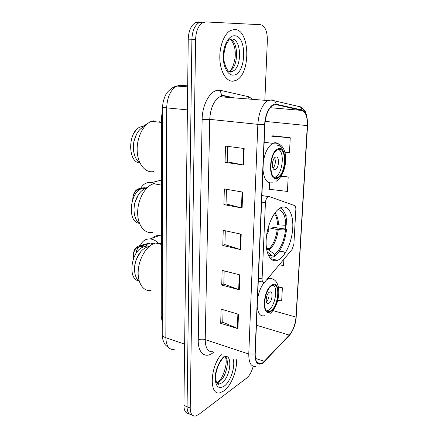 <?xml version="1.0" encoding="UTF-8"?>
<svg xmlns="http://www.w3.org/2000/svg" width="438" height="438" viewBox="0 0 438 438"><rect width="100%" height="100%" fill="white"/><g stroke="black" fill="none" stroke-linecap="round" stroke-linejoin="round"><path stroke-width="0.66" d="M264.525 282.368L292.102 249.446L293.876 244.245L295.836 209.501C295.902 207.344 295.475 206.035 294.544 205.581L269.293 196.536L268.253 196.607C266.649 197.615 265.707 199.69 265.417 202.838L262.083 278.913C262.088 281.601 262.805 282.795 264.234 282.499L264.525 282.368M278.579 259.844C285.62 256.153 292.031 241.469 292.743 227.974C293.559 214.439 288.39 204.606 281.218 207.502L280.982 207.601C274.029 210.459 266.983 225.4 266.195 239.542C265.308 253.717 270.777 263.052 277.566 260.303L278.579 259.844M162.252 322.182L161.261 316.718L161.6 116.382L162.701 109.155M198.474 21.905L195.178 22.738C190.913 25.628 188.597 31.098 188.236 39.163L183.927 405.468C184.042 410.806 185.701 413.488 188.904 413.51M264.848 100.307L267.361 40.323C267.333 31.114 265.039 25.908 260.49 24.703L205.811 21.933L202.537 22.776C198.294 25.683 195.978 31.197 195.6 39.321L190.229 408.03L187.07 406.743C187.174 412.114 188.827 414.797 192.03 414.791C188.827 414.797 187.174 412.114 187.07 406.743L191.904 39.239L187.07 406.743L183.927 405.468M202.126 21.922L198.847 22.754C194.587 25.656 192.277 31.147 191.904 39.239C192.277 31.147 194.587 25.656 198.847 22.754L202.126 21.922M224.037 390.871C231.198 385.725 237.314 370.225 236.493 359.718C237.314 370.225 231.198 385.725 224.037 390.871L219.799 392.831L224.037 390.871M233.115 81.189L236.06 80.351C250.974 74.361 250.197 29.236 234.631 29.461L230.465 30.518C223.917 34.011 219.093 47.26 219.887 59.886C220.615 72.533 226.632 81.791 233.115 81.189L236.06 80.351C250.974 74.361 250.197 29.236 234.631 29.461L230.465 30.518C223.917 34.011 219.093 47.26 219.887 59.886C220.615 72.533 226.632 81.791 233.115 81.189M262.942 362.653L260.829 363.754C257.051 364.372 255.179 361.082 255.206 353.899L264.913 124.403C265.674 114.871 268.352 108.504 272.956 105.295L276.285 104.72L302.006 110.442C305.779 111.986 307.547 117.039 307.301 125.607L296 317.09C295.311 324.602 293.077 330.608 289.294 335.108L262.942 362.653M262.926 363.02L289.304 335.431C293.181 330.816 295.469 324.662 296.176 316.964L307.487 125.569C307.739 116.793 305.932 111.608 302.061 110.026L276.345 104.271C271.155 102.727 265.006 113.152 264.683 124.447L254.993 354.052C255.168 363.036 257.812 366.026 262.926 363.02M244.163 148.498L225.493 146.089L225.055 162.328L243.594 165.022L244.163 148.498M227.645 146.369L227.218 161.814L243.594 165.022M227.218 161.781L225.055 162.328M242.663 192.079L224.338 188.926L223.911 204.617L242.11 208.039L242.663 192.079M226.451 189.287L226.041 203.927L242.11 208.039M226.041 203.884L223.911 204.617M238.447 314.232L221.086 309.118L220.703 323.332L237.949 328.659L238.447 314.232M223.09 309.71L222.745 322.187L237.949 328.659M222.745 322.105L220.703 323.332M239.805 274.878L222.137 270.372L221.737 285.05L239.29 289.792L239.805 274.878M224.174 270.892L223.807 284.048L239.29 289.792M223.807 283.977L221.737 285.05M241.207 234.182L223.216 230.328L222.811 245.499L240.676 249.605L241.207 234.182M225.291 230.771L224.908 244.65L240.676 249.605M224.908 244.59L222.811 245.499M221.267 354.534C209.999 367 209.096 395.629 219.799 392.831C209.096 395.629 209.999 367 221.267 354.534M190.229 408.03C190.338 413.549 192.052 416.226 195.364 416.067L198.611 414.578L246.693 378.054C249.616 375.601 251.784 371.665 253.197 366.256M284.82 152.194L289.469 152.627L290.252 137.762L272.748 135.78M269.282 248.642L267.613 248.445M284.109 254.702L284.251 251.97L279.553 250.925M279.334 264.826L283.539 265.527L283.862 259.373M277.774 300.2L281.678 300.944L282.368 287.788L278.393 286.764M269.666 182.903L269.381 189.282L287.432 191.422L288.188 177.012L281.349 175.983M286.074 217.27L286.189 215.063L285.466 214.932M278.431 228.034L285.456 229.036L285.653 225.329M277.741 227.935L271.675 227.07M286.189 215.063L285.477 214.97M268.335 249.457L266.665 249.348M266.671 249.195L267.782 248.308M284.251 251.97L279.373 251.204M282.368 287.788L278.459 287.076M288.188 177.012L281.185 176.251M290.252 137.762L271.779 136.223L272.918 135.802M146.314 188.22L146.226 188.247C141.124 189.972 137.412 194.631 135.079 202.214C133.76 207.289 133.705 212.014 134.926 216.394C135.889 219.602 137.412 221.946 139.487 223.418M138.611 194.368L134.975 202.263C133.853 206.506 133.683 210.563 134.455 214.434M142.854 188.236L142.783 188.252C129.812 190.776 126.774 222.225 139.279 223.27M277.199 228.176L277.801 227.908L286.54 229.66C284.908 242.187 280.917 251.1 274.555 256.4L274.653 254.369C280.391 249.534 284.021 241.453 285.532 230.125L277.232 229.507L268.166 227.672M266.627 249.337L268.987 250.093L274.653 254.369M154.023 183.626L153.711 183.714C145.383 185.975 137.751 199.301 137.658 212.282C137.461 225.291 144.693 234.319 152.846 232.282M274.374 213.673C276.318 216.087 277.347 219.772 277.468 224.727L285.784 225.335L286.791 224.88C286.671 215.814 284.497 210.169 280.271 207.946M274.555 256.4L272.135 255.847M268.499 255.015L268.209 254.949M285.784 225.335C285.51 215.562 282.877 210.333 277.867 209.654M285.532 230.125L286.54 229.66M269.994 258.02L272.047 257.692L272.14 255.65L267.169 251.883M268.456 255.502L272.14 255.65M140.806 188.116C143.341 183.779 146.938 181.929 151.597 182.564L155.55 184.042M140.675 189.112C135.862 189.731 133.24 193.103 132.802 199.241M143.193 188.302L142.865 188.231C136.579 187.902 133.196 191.647 132.725 199.46M146.046 188.011L147.924 187.042M146.664 188.241L144.879 187.71L140.483 188.148M161.491 180.193L161.124 180.122M270.717 310.849C278.606 306.386 280.643 282.099 272.77 285.33L271.921 285.718C263.944 289.693 261.721 314.67 269.562 311.402L270.717 310.849M266.791 310.925L268.554 310.235C274.79 306.759 278.36 288.319 273.394 285.171M134.838 272.896C134.121 268.587 134.603 264.087 136.284 259.395L140.724 251.746M138.6 280.785C127.343 279.291 131.192 250.64 143.193 247.12L144.513 246.742L148.345 247.01M139.295 281.333C137.236 279.849 135.824 277.429 135.057 274.068C134.121 269.425 134.581 264.514 136.432 259.329C138.901 253.098 142.279 249.091 146.577 247.3L148.876 246.769M161.387 243.501L155.698 243.013L154.105 243.49C146.276 246.287 138.879 258.853 138.205 270.991C137.439 283.151 143.483 291.828 151.099 290.46M268.877 303.326C272.409 301.41 273.328 290.553 269.819 291.982L269.408 292.179C265.855 293.997 264.902 304.985 268.406 303.55L268.877 303.326M266.392 302.078C268.642 299.313 269.452 296.165 268.822 292.628M266.753 296.274L266.348 297.856M161.398 235.918L159.448 235.578C156.651 235.398 154.258 236.263 152.271 238.173M149.374 243.03L149.238 243.484M140.417 245.368C142.394 240.905 145.63 238.765 150.124 238.945L151.729 239.208C154.4 239.876 156.853 241.42 159.087 243.84M143.724 246.939L142.668 246.599C136.054 246.068 133.021 249.961 133.568 258.278M146.746 247.235L143.221 245.576L141.863 245.351C135.517 245.789 132.747 250.114 133.552 258.327M145.246 244.88C146.703 243.523 148.438 242.904 150.458 243.035L153.338 243.802M135.922 253.607C136.547 248.784 138.802 246.068 142.706 245.466M148.953 246.698L145.164 244.858L143.812 244.634L139.76 245.472M277.128 177.554L277.604 177.374C286.085 174.182 287.076 146.768 278.48 149.489L277.665 149.791C268.981 153.305 268.587 181.206 277.128 177.554M274.429 177.313L275.305 177.023C282.422 174.423 285.083 152.243 278.552 149.473M134.088 153.393C133.179 149.665 133.114 145.75 133.886 141.644L136.563 134.116M133.886 141.644L133.979 141.578C132.982 147.026 133.338 151.997 135.046 156.492C136.251 159.459 137.899 161.633 139.979 163.002C127.097 162.405 127.776 130.332 140.954 126.796L142.492 126.412M133.979 141.578C135.791 133.661 139.273 128.635 144.425 126.494L144.721 126.396M153.941 120.74L151.614 121.326C143.21 124.233 136.404 138.194 137.209 151.384C137.91 164.6 145.805 173.563 154.006 171.482M277.725 145.405C279.97 145.684 281.7 147.475 282.904 150.781M280.419 174.926L276.915 179.487M275.195 169.49L275.447 169.391C279.252 167.94 279.608 155.72 275.781 157.039L275.464 157.16C271.615 158.671 271.379 170.99 275.195 169.49M273.077 168.323C275.409 165.066 275.929 161.545 274.631 157.773M273.219 160.094L272.387 165.712M272.655 161.956L272.387 163.774M160.04 121.742L157.751 122.01M142.793 126.451L147.765 123.478M135.862 130.431L133.349 134.148M162.263 317.041L161.261 316.718M162.684 116.497L161.6 116.382M265.417 202.838L261.628 202.159M262.083 278.913L258.42 277.982M187.688 85.848L179.755 85.29L176.881 86.062C170.606 89.713 167.206 96.984 166.681 107.879L165.838 337.714C166.188 345.96 168.98 349.907 174.22 349.568M184.65 344.159L165.838 337.714C163.571 336.899 162.361 335.847 162.224 334.572L162.224 334.331M188.236 39.163L195.6 39.321M169.221 348.079C166.298 345.932 164.803 344.531 164.743 343.879C164.305 343.616 161.923 338.382 162.224 334.572L162.706 107.003C162.859 107.337 164.184 107.628 166.681 107.879L187.404 109.872M213.859 352.01C206.008 359.357 197.823 353.701 198.255 340.036L202.137 119.377L209.742 119.36L205.208 339.62C205.406 348.232 208.028 352.272 213.071 351.741M202.137 119.377C202.203 104.677 210.098 90.578 218.097 90.223L220.675 90.387L248.713 96.754L252.94 99.36M231.839 97.679L224.459 96.086L222.405 95.982L219.903 96.732C213.837 100.499 210.448 108.038 209.742 119.36L257.845 124.343C258.765 112.478 262.11 104.545 267.881 100.548L272.168 99.837L274.642 100.888C272.546 100.006 270.295 99.897 267.881 100.548L219.903 96.732L221.152 95.659L222.444 95.292C221.075 94.121 220.489 92.484 220.675 90.387M260.156 363.529L259.767 363.907M262.707 363.507L264.393 361.695M307.564 125.487L296.176 316.964M307.487 125.569L306.803 115.796C305.242 112.593 307.186 111.821 300.441 106.861L298.075 105.87L299.893 106.735M302.061 110.026L300.441 106.861L274.642 100.888L276.345 104.271M287.799 337.085L289.304 335.431M264.683 124.447L257.845 124.343L248.768 354.03L254.993 354.052M255.858 366.31C251.127 367.055 248.768 362.96 248.768 354.03L205.208 339.62C202.575 338.908 200.259 339.05 198.255 340.036M248.883 99.037L248.713 96.754M223.84 95.988L222.444 95.292L234.418 97.888M307.301 125.607L265.165 121.392M302.006 110.442L270.224 107.704M276.285 104.72L275.157 104.627M264.371 361.361L255.447 358.388M289.294 335.108L256.416 325.237M296 317.09L272.945 310.602M240.61 234.056L240.079 249.446M239.214 274.73L238.705 289.606M237.867 314.062L237.374 328.451M242.05 191.975L241.502 207.908M243.539 148.416L242.975 164.912M217.724 384.131L218.442 383.661M217.133 383.617L219.372 384.006L216.722 383.02L219.307 381.854C225.986 377.452 229.988 360.26 225.236 356.472M223.599 357.6C222.592 358.333 221.053 360.49 218.995 364.066C217.029 368.331 215.923 372.273 215.677 375.897C215.901 382.626 217.133 385.33 219.372 384.006L221.962 382.834C230.415 377.26 233.032 354.484 224.924 356.516M224.995 355.804C220.007 359.144 215.282 369.584 215.135 377.819C215.578 386.606 218.589 389.382 224.179 386.141C230.755 381.597 235.754 365.785 232.989 358.525M217.002 383.453L217.297 383.234M268.072 249.66C272.874 245.603 275.929 238.885 277.232 229.507M278.508 224.858C278.371 219.312 277.144 215.37 274.823 213.043M268.987 250.093C273.854 245.981 276.953 239.159 278.272 229.638M271.96 285.012C262.734 289.742 261.491 318.229 270.684 311.538C279.543 306.458 280.972 279.318 271.96 285.012M264.41 315.727C260.396 316.614 257.993 313.592 257.205 306.66M257.517 299.274C258.617 292.496 260.818 286.917 264.125 282.537M266.945 279.751L268.927 278.688C270.558 278.152 271.993 278.404 273.23 279.46M278.519 148.701C268.91 150.42 267.525 182.339 277.09 178.326C286.299 176.027 287.892 145.81 278.519 148.701M272.272 182.728C267.153 183.785 264.059 179.525 262.992 169.939M263.337 161.671C264.985 152.221 268.149 146.106 272.836 143.335L274.117 142.87C276.876 142.328 279.121 143.735 280.84 147.091M231.636 71.624L232.058 71.164M228.97 71.503L230.766 71.755L232.781 71.202C242.34 67.293 241.568 38.522 231.691 38.998M228.822 71.405L229.747 71.044C238.502 67.49 238.984 41.769 230.169 39.228M234.445 35.779C228.866 35.522 223.489 44.994 223.265 55.801C222.958 66.614 227.793 75.56 233.295 75.084C246.205 75.183 247.618 35.456 234.445 35.779M230.027 72.002L230.815 71.098M270.569 258.683L277.566 260.303M268.253 196.607L261.908 195.518M262.844 282.143L258.289 280.977M195.178 22.738L202.537 22.776M162.706 107.003C162.421 101.112 166.128 93.573 166.281 93.913C165.832 93.989 171.159 86.91 176.881 86.062L187.678 86.839M260.829 363.754L257.051 362.483M289.211 335.694C293.35 330.466 295.699 324.142 296.258 316.718M216.717 383.015L218.283 381.739C222.75 379.281 228.871 361.126 224.935 356.516M217.642 384.077L218.31 383.611M146.226 188.247L146.593 188.313M142.783 188.252L145.011 188.668M153.711 183.714L161.485 185.11M268.089 254.664L269.43 255.803M268.894 230.826L268.083 227.963M266.704 234.664L268.888 230.946M146.878 188.022L146.418 188.143M144.858 187.71L142.865 188.231M161.195 180.133L151.668 182.58M268.018 278.459L268.927 278.688C282.192 276.756 281.546 304.016 270.104 313.504M155.698 243.013L161.381 244.404M148.553 247.059L147.929 246.906M146.637 247.273L144.513 246.742M267.399 310.788L269.562 311.402M266.961 303.151L268.406 303.55M159.448 235.578L150.124 238.945M150.458 243.035L145.372 244.913M143.812 244.634L141.863 245.351M275.885 181.425C287.843 174.329 290.378 143.795 275.064 143.1L272.836 143.335L264.158 142.29M275.305 177.023L277.604 177.374M143.127 127.053L140.954 126.796M151.614 121.326L161.589 122.443M273.69 169.134L275.447 169.391M230.098 39.25C234.96 43.712 235.704 51.043 235.091 57.953C233.81 64.95 232.025 69.313 229.747 71.044L232.781 71.202L231.614 71.98C228.603 72.867 226.112 69.324 224.141 61.358C223.166 57.641 223.845 51.991 226.172 44.408L229.184 39.644M229.594 38.955L228.811 38.67"/></g></svg>
